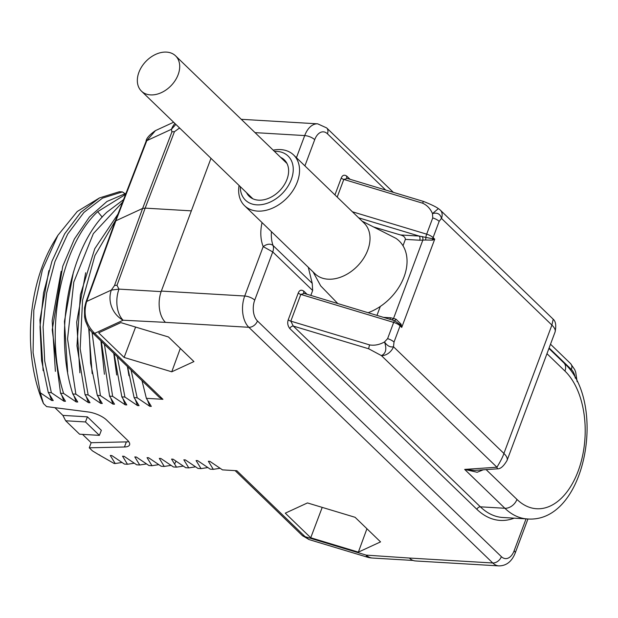 <?xml version="1.0" encoding="UTF-8"?>
<svg xmlns="http://www.w3.org/2000/svg" width="618" height="618" viewBox="0 0 618 618"><rect width="100%" height="100%" fill="white"/><g stroke="black" fill="none" stroke-linecap="round" stroke-linejoin="round"><path stroke-width="0.93" d="M141.986 380.626L146.366 398.324L162.936 399.305L159.228 397.289L91.85 332.19A7.671 5.462 -46 0 0 94.678 333.357C85.701 324.326 83.036 313.689 86.69 301.445L115.867 220.788L146.806 140.649L155.45 130.614L173.627 122.233M146.366 398.324L151.31 406.381L149.78 406.296L137.173 397.783L131.078 370.089M127.571 366.698L134.106 397.598L137.173 397.783M134.106 397.598L139.05 405.655L137.52 405.57L124.913 397.057L117.374 356.849M114.067 353.658L121.846 396.872L124.913 397.057M121.846 396.872L126.79 404.929L125.261 404.844L112.646 396.331L104.419 344.326M101.275 341.298L109.587 396.146L112.646 396.331M109.587 396.146L114.531 404.203L113.001 404.118L100.386 395.605L92.074 332.399M89.092 328.9L90.622 363.199L97.32 395.42L100.386 395.605M97.32 395.42L102.271 403.477L100.734 403.392L88.127 394.879L80.162 348.737L82.549 300.263L94.894 255.582L115.551 220.356M117.976 214.083L94.77 248.706L80.386 294.801L76.956 345.856L85.06 394.693L88.127 394.879M85.06 394.693L90.012 402.751L88.474 402.666L75.867 394.153L67.555 338.95L73.797 282.086L93.341 233.635L122.557 202.202M123.561 199.622L106.875 212.19C69.595 246.922 53.133 332.523 72.8 393.967L75.867 394.153M72.8 393.967L77.752 402.024L76.215 401.939L63.608 393.427C43.932 331.974 60.394 246.381 97.683 211.65L125.57 194.407M125.979 193.341L106.991 201.453L89.448 216.972L74.392 239.011L62.742 266.273L52.229 329.904L60.541 393.241L63.608 393.427M60.541 393.241L65.485 401.298L63.955 401.213L51.348 392.7L44.689 360.858L43.09 326.961L46.605 293.141L55.002 261.499L67.702 234.037L83.893 212.461L102.534 198.115L122.41 191.912L124.882 193.596M122.41 191.912L119.344 191.727L99.467 197.938L80.834 212.275L64.643 233.851L51.935 261.321L43.546 292.955L40.023 326.783L41.622 360.68L48.281 392.515L51.348 392.7M48.281 392.515L53.225 400.572L51.696 400.487L40.317 392.785L33.071 352.631L33.812 310.236L42.395 269.811L57.891 235.342L77.265 211.48L99.56 197.884M99.568 454.856A128.057 76.709 -86.6 0 1 98.911 454.802L92.453 450.877L89.278 447.811L124.473 446.999A15.388 5.632 -159.5 0 0 129.587 444.829A15.388 5.632 -159.5 0 0 127.462 440.186L106.613 420.039A15.388 5.632 -159.5 0 0 88.212 411.967L46.636 406.605L43.453 403.539L40.317 392.785M98.911 454.802L114.114 463.461L115.218 463.531L110.267 455.474L111.804 455.566L124.411 464.072L127.478 464.257L122.534 456.2L124.063 456.293L136.671 464.798L139.738 464.983L134.794 456.926L136.323 457.019L148.93 465.524L151.997 465.709L147.053 457.652L148.583 457.745L161.198 466.25L164.257 466.435L159.313 458.378L160.842 458.471L173.457 466.976L176.524 467.162L171.572 459.104L173.11 459.189L185.717 467.702L188.784 467.888L183.832 459.831L185.369 459.916L197.976 468.429L201.043 468.614L196.091 460.557L197.629 460.642L210.236 469.155L213.303 469.34L208.359 461.283L209.888 461.368L222.495 469.881L236.856 470.731L305.107 536.679L366.258 555.126A23.005 13.781 93.4 0 0 372.399 558.039L413.094 560.449M380.549 541.893L355.087 517.297L307.463 502.936L285.284 513.164L310.738 537.76L358.37 552.129L380.549 541.893M193.928 361.576L168.475 336.98L120.842 322.619L98.664 332.847L124.118 357.443L171.75 371.804L193.928 361.576M179.32 127.733A23.005 13.781 93.4 0 0 179.089 128.328L174.438 131.696L145.168 208.127L191.341 210.862L161.344 291.078A23.005 13.781 -86.6 0 0 165.462 322.357L123.152 320.224A23.005 20.131 -114.8 0 1 111.333 290.081L118.973 289.116A23.005 13.781 93.4 0 0 123.152 320.224L94.678 333.357L162.936 399.305M161.151 291.619L118.973 289.116L116.995 285.323A7.671 2.773 20 0 0 114.454 285.647L111.333 290.081L86.69 301.445A7.671 2.82 19.9 0 0 85.917 302.202L115.095 221.538L115.867 220.788L142.619 208.444L114.454 285.647M147.625 400.495L149.78 406.296M127.408 366.551L128.946 375.713M135.357 399.769L137.52 405.57M113.774 353.372L116.686 374.987M123.098 399.043L125.261 404.844M100.912 340.943L104.419 374.261M110.838 398.316L113.001 404.118M208.359 461.283L209.927 461.399M220.078 468.282L213.303 469.34M196.091 460.557L197.667 460.673M207.818 467.556L201.043 468.614M183.832 459.831L185.408 459.946M195.558 466.829L188.784 467.888M183.291 466.103L176.524 467.162M171.572 459.104L173.148 459.22M159.313 458.378L160.858 458.494M171.031 465.377L164.257 466.435M147.053 457.652L148.621 457.768M158.772 464.651L151.997 465.709M134.794 456.926L136.339 457.042M146.512 463.925L139.738 464.983M122.534 456.2L124.102 456.316M134.253 463.199L127.478 464.257M110.267 455.474L111.843 455.59M121.993 462.473L115.218 463.531M54.894 407.671L62.889 415.396L87.408 416.841L101.344 430.313L99.382 435.366L79.56 434.191L65.67 420.773L85.493 421.947L99.382 435.366M82.526 434.369L91.147 442.704L126.342 441.893A15.342 5.616 -159.5 0 0 128.729 441.615M89.278 447.811L91.147 442.704M43.453 403.539A124.859 74.793 -86.6 0 1 54.492 240.912L57.891 235.342M62.889 415.396L65.67 420.773M85.493 421.947L87.408 416.841M48.892 270.599L39.915 320.016L43.121 370.63M49.533 394.686L51.696 400.487M61.159 271.31L52.175 320.727L55.381 371.356M61.8 395.412L63.955 401.213M85.678 272.762L76.694 322.179L79.9 372.808M86.319 396.864L88.474 402.666M88.714 328.336L92.159 373.535M98.579 397.59L100.734 403.392M73.411 272.051L64.434 321.46L67.64 372.082M74.06 396.138L76.215 401.939M302.279 535.512L309.054 539.584L305.107 536.679A7.671 5.462 -46 0 1 302.279 535.512L235.126 470.63M165.462 322.357L248.838 327.293L492.755 562.983A23.005 13.781 93.4 0 0 498.896 565.895L415.52 560.959A23.005 13.781 -86.6 0 1 409.379 558.046L366.258 555.126A23.005 3.747 106.8 0 0 367.115 557.096A23.005 23.005 0 0 0 372.399 558.039M307.061 294.276L303.824 291.148C301.298 289.456 299.444 290.081 298.247 293.04L288.251 319.776C287.192 322.882 287.718 325.817 289.827 328.583A3.067 2.186 134 0 1 293.28 326.057L480.364 506.822A84.365 50.537 93.4 0 0 502.867 517.498L527.393 518.95A84.365 50.537 -86.6 0 1 504.883 508.274L480.364 506.822A3.067 2.186 134 0 0 476.911 509.348A87.432 52.375 93.4 0 0 514.145 518.17M310.831 295.412L312.662 290.499L312.237 283.353L273.048 245.485C270.336 243.453 267.053 243.824 263.191 246.613A54.454 38.779 134 0 1 262.055 222.596M308.274 267.254L312.237 283.353M352.391 211.765L426.667 234.168A7.671 2.804 20.5 0 1 433.087 237.59L434.724 239.166L419.151 236.061L400.472 234.956L373.867 227.053M400.472 234.956C403.577 235.752 405.207 237.227 405.377 239.382L402.998 245.755M368.158 312.7A46.783 33.318 134 0 0 404.064 276.833A46.783 33.318 -46 0 0 395.929 238.347L362.094 221.144M313.063 271.881L320.711 285.902L337.799 303.546M376.972 315.358L380.302 306.443M312.662 290.499L272.739 251.928L263.191 246.613L244.72 296.014A23.005 13.781 93.4 0 0 248.838 327.293A7.671 5.462 134 0 0 257.467 320.974L501.383 556.663A7.671 5.462 134 0 1 492.755 562.983L409.386 558.039M191.341 210.862L210.985 158.324M116.995 285.323L145.168 208.127L142.619 208.444L171.889 132.013A7.671 2.843 -159 0 1 174.438 131.696M179.992 128.382L179.089 128.328L179.235 127.648M175.867 124.396L171.449 129.286L171.889 132.013M350.058 179.29L346.814 176.161C344.303 174.461 342.442 175.095 341.236 178.054L334.941 194.902M304.149 293.496L300.819 294.407L290.815 321.151L293.28 326.057L368.761 348.815A3.067 0.502 -73.2 0 1 369.649 344.921L290.815 321.151A3.067 1.12 -159.5 0 1 288.251 319.776M303.824 291.148A3.067 2.186 -46 0 0 304.017 293.357M389.649 319.182A3.067 1.839 93.4 0 0 390.707 317.783L395.929 319.135L401.067 324.149L401.731 327.416L400.093 325.833L394.021 342.071L393.488 346.752L503.902 453.442C503.006 456.47 500.68 461.059 496.934 467.223L497.459 468.83C500.464 469.031 503.662 466.227 507.061 460.41L507.061 460.41A23.005 8.42 -159.5 0 0 503.902 453.442L551.897 325.083L441.476 218.393L439.159 221.344A7.671 2.804 -159.5 0 0 432.739 217.93L426.667 234.168A3.067 0.502 106.8 0 0 425.872 237.034A3.067 0.811 -81.6 0 1 425.508 240.016L419.699 240.232L405.377 239.382M244.581 205.717A35.28 25.122 134 0 0 272.862 207.98A35.28 25.122 134 0 0 297.297 182.016A35.28 25.122 -46 0 0 293.612 154.971L364.079 223.059A35.28 25.122 -46 0 1 367.764 250.105A35.28 25.122 134 0 1 343.33 276.068A35.28 25.122 134 0 1 315.049 273.805L244.581 205.717A35.28 25.122 134 0 1 239.066 185.454M293.612 154.971A35.28 25.122 -46 0 0 273.179 150.151M274.407 151.34A30.676 21.846 -46 0 1 291.294 179.552A30.676 21.846 134 0 1 261.576 204.635A30.676 21.846 134 0 1 240.294 186.644M280.672 157.397A25.307 18.022 -46 0 1 284.365 159.9A25.307 18.022 -46 0 1 287.007 179.297A25.307 18.022 134 0 1 269.479 197.93A25.307 18.022 134 0 1 249.193 196.3A25.307 18.022 134 0 1 246.559 192.7M358.656 217.822L419.151 236.061A3.067 1.839 -86.6 0 1 419.699 240.232M346.814 176.161A3.067 2.186 -46 0 0 347.007 178.37M347.138 178.509L343.809 179.421L337.204 197.088M483.268 469.788L477.15 472.268L464.666 469.41L496.934 467.223L381.406 355.605C385.91 353.511 386.945 348.969 384.504 341.963C387.247 345.902 390.244 347.494 393.488 346.752A10.738 7.648 134 0 1 381.406 355.605L368.761 348.815M474.485 470.383L464.666 469.41L504.883 508.274A10.738 7.648 -46 0 0 516.965 499.421L486.103 469.603M303.925 293.326L394.585 320.719L400.286 324.759A3.067 2.186 -46 0 1 400.093 325.833A7.671 2.804 -159.5 0 0 393.674 322.411L387.602 338.649L384.504 341.963C379.491 344.736 374.539 345.725 369.649 344.921M387.602 338.649A7.671 2.804 20.5 0 1 394.021 342.071M298.247 293.04A3.067 1.12 -159.5 0 0 300.819 294.407L393.674 322.411A3.067 0.502 -73.2 0 1 394.585 320.719A3.067 1.02 108.6 0 0 395.929 319.135M439.159 221.344L433.087 237.59A3.067 2.186 134 0 1 432.492 238.633A3.067 1.893 -97.9 0 0 432.476 240.139L434.724 239.166L401.731 327.416L400.286 324.759A3.067 0.61 155.6 0 1 401.067 324.149M391.441 319.722A3.067 1.993 104.2 0 0 393.627 318.224L422.82 240.155A3.067 1.638 -96.3 0 0 422.256 236.493M432.476 240.139L425.508 240.016M553.218 319.22C555.767 321.468 556.385 325.74 555.057 332.051A23.005 8.42 -159.5 0 0 551.897 325.083L553.218 319.22L440.356 210.166A10.738 7.648 -46 0 1 441.476 218.393C440.271 213.898 437.274 212.298 432.492 213.604C430.36 208.675 427.077 205.207 422.635 203.191A3.067 0.502 -73.2 0 1 423.639 201.483C431.395 204.589 436.293 206.976 438.34 208.629L432.492 213.604L432.739 217.93M171.75 371.804L180.309 348.421M124.118 357.443L135.605 327.069M358.37 552.129L366.93 528.738M310.738 537.76L322.217 507.386M166.52 52.105A24.542 17.482 -46 0 0 141.8 66.59A24.542 17.482 -46 0 0 141.468 91.155A24.542 17.482 -46 0 0 150.522 94.894A24.542 17.482 -46 0 0 175.242 80.417A24.542 17.482 -46 0 0 175.582 55.852A24.542 17.482 -46 0 0 166.52 52.105M174.631 463.94L176.014 461.198M124.473 446.999L126.342 441.893M97.683 211.65L102.225 217.111M501.383 556.663A15.342 9.185 93.4 0 0 514.13 550.769A7.671 2.804 20.5 0 1 515.18 553.095L527.934 518.981M271.441 231.665A46.783 33.318 134 0 0 273.048 245.485A11.503 8.196 -46 0 1 272.739 251.928L254.724 300.124A15.342 9.185 93.4 0 0 257.467 320.974M514.13 550.769L526.049 518.873M289.827 328.583L476.911 509.348M385.655 190.027L327.447 133.789A15.342 9.185 93.4 0 0 314.709 139.676L304.906 165.887M314.709 139.676A7.671 2.804 -159.5 0 0 304.705 135.574L296.431 157.698M327.447 133.789A7.671 5.462 -46 0 0 326.652 127.911L317.683 123.832A23.005 13.781 93.4 0 0 304.705 135.574L255.041 132.631M161.344 291.078L244.72 296.014A7.671 2.804 -159.5 0 1 254.724 300.124M115.11 221.499L146.049 141.368A7.671 2.796 21.1 0 1 146.806 140.649L171.449 129.286A23.005 20.131 65.2 0 1 174.902 123.453M575.304 378.146A15.342 9.185 93.4 0 0 571.372 369.471L549.108 347.965M571.372 369.471A7.671 5.462 -46 0 0 570.568 363.593L550.507 344.211M383.616 317.366L390.707 317.783M341.236 178.054A3.067 1.12 -159.5 0 0 343.809 179.421L422.635 203.191M546.969 353.689L564.952 371.063A73.627 44.102 -86.6 0 1 578.131 471.155A73.627 44.102 -86.6 0 1 516.965 499.421M548.931 348.436L563.832 362.836A10.738 7.648 134 0 1 564.952 371.063M91.85 332.19L88.459 327.926L85.438 320.974L84.589 317.034L84.519 307.918L85.917 302.202M309.054 539.584L367.115 557.096M498.896 565.895C506.343 565.849 511.774 561.584 515.18 553.095M146.049 141.368C146.211 138.471 149.347 134.886 155.45 130.614M317.683 123.832L241.244 119.305M393.334 192.345L326.652 127.911M577.127 381.669L575.698 372.152L574.701 369.595L570.568 363.593M474.431 470.391L497.459 468.83M346.914 178.339L423.639 201.483M555.057 332.051L507.069 460.41M440.356 210.166A10.738 10.738 0 0 0 438.34 208.629M563.832 362.836C607.818 401.77 585.903 523.593 527.393 518.95M252.878 198.803L141.468 91.155M286.991 163.5L175.582 55.852"/></g></svg>
